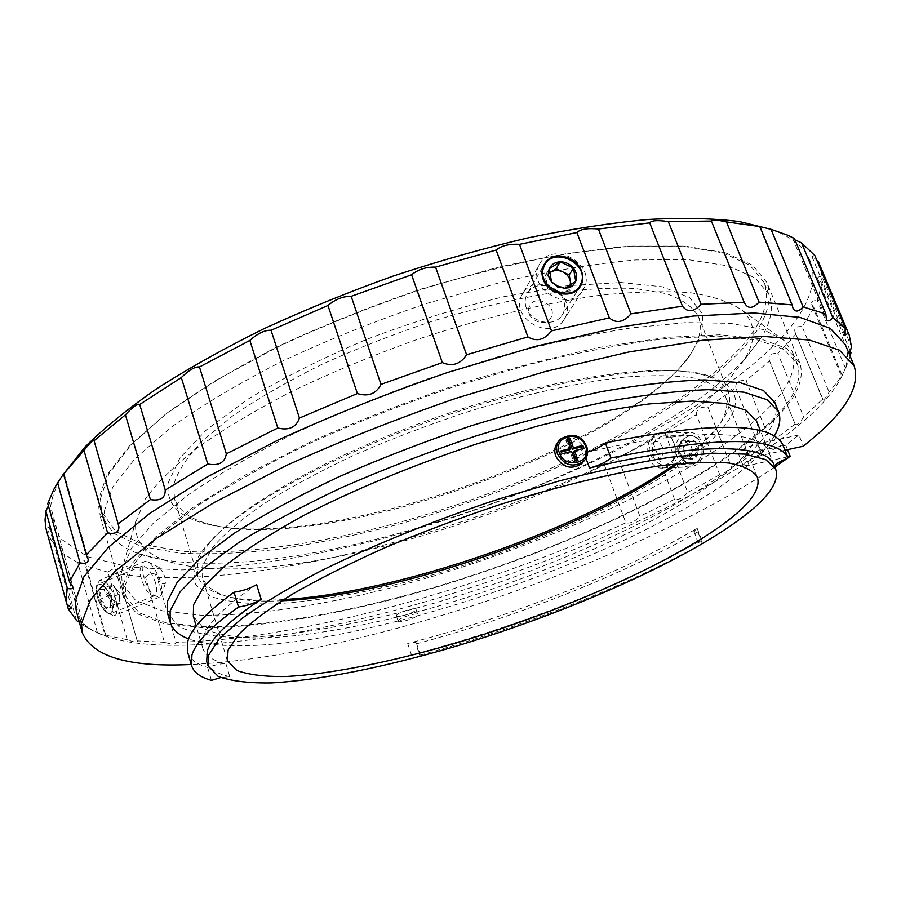 <?xml version="1.0" encoding="UTF-8"?>
<svg xmlns="http://www.w3.org/2000/svg" width="901" height="901" viewBox="0 0 901 901"><rect width="100%" height="100%" fill="white"/><g stroke="black" fill="none" stroke-linecap="round" stroke-linejoin="round"><path stroke-width="0.68" stroke-dasharray="4.5 3.38" d="M76.63 620.654L56.481 548.045C59.229 545.51 61.009 545.251 61.809 547.256L61.482 552.662L81.462 624.517L83.489 625.136L79.401 622.309M97.398 632.581L77.779 562.596C81.518 559.262 83.984 559.127 85.201 562.224L85.471 565.794L104.966 635.059L105.946 635.915L97.398 632.581L81.462 624.517M127.232 639.687L108.007 572.158C112.749 568.002 115.936 568.058 117.581 572.326L137.369 641.444C137.335 642.773 133.956 642.199 127.232 639.687L104.966 635.059M47.753 503.569L49.454 502.488L48.395 505.889M97.364 596.834C95.472 589.536 95.923 585.256 98.693 583.983C103.84 584.265 108.368 589.795 112.287 600.573C114.089 607.927 113.47 612.308 110.406 613.716C105.372 613.435 101.025 607.803 97.364 596.834M155.569 582.823C151.571 572.011 147.133 566.402 142.245 566.019C139.666 567.202 139.362 571.448 141.333 578.746C145.016 589.772 149.251 595.482 154.037 595.899C156.932 594.559 157.438 590.211 155.569 582.823M680.266 455.76C677.856 444.97 681.088 438.213 689.963 435.487C695.065 435.307 698.849 438.032 701.327 443.675C703.951 454.408 700.899 461.166 692.159 463.97C686.765 464.24 682.8 461.503 680.266 455.76M674.41 444.249C671.932 438.494 668.125 435.712 663.012 435.904C654.092 438.663 650.837 445.545 653.248 456.548C655.804 462.404 659.802 465.198 665.231 464.927C674.027 462.078 677.079 455.174 674.41 444.249M526.33 308.063C524.348 302.207 525.001 296.925 528.268 292.183C536.241 280.042 558.755 285.324 563.497 299.943C565.625 306.081 564.904 311.509 561.334 316.24C553.293 327.277 530.971 322.423 526.33 308.063M45.895 528.346L49.273 527.299L47.697 534.417L66.899 603.816M581.764 463.677L585.47 456.931L585.965 458.294M587.632 451.998L585.684 452.561L585.47 456.931M585.684 452.561L584.76 448.856C577.811 436.962 569.049 434.519 558.496 441.501L560.163 439.26C570.738 432.289 579.546 434.721 586.596 446.536M398.287 620.53L398.118 621.161C398.366 623.56 415.789 618.277 417.568 615.282L417.76 614.617C417.557 612.207 399.931 617.557 398.287 620.53M396.553 615.237L396.384 615.879C396.643 618.3 414.055 613.029 415.823 610L416.003 609.335C415.8 606.891 398.186 612.23 396.553 615.237M419.855 655.027L420.103 654.284C419.506 653.383 416.622 653.574 411.442 654.858C513.097 628.459 627.13 583.871 701.597 539.89L698.32 543.066L702.251 543.427C626.893 586.112 518.762 628.391 419.652 655.252L419.855 655.027M415.924 643.967C514.944 617.41 622.839 575.041 697.847 531.894L693.916 531.477L697.149 528.245C623.053 572.721 509.268 617.41 407.691 643.472C412.872 642.21 415.766 642.041 416.375 642.976L415.924 643.967L419.652 655.252M585.65 452.595C693.488 427.063 761.964 430.149 768.88 452.009L769.409 453.586C769.691 451.311 774.162 448.383 782.811 444.79M774.083 465.096L774.578 466.324M756.671 421.341C760.557 432.998 753.709 447.2 736.14 463.959C683.026 513.784 557.539 571.504 438.641 606.046C370.66 625.384 305.788 637.356 257.326 638.156C234.688 637.559 216.927 634.405 204.009 628.707L193.343 616.408M187.566 651.986C189.841 659.07 196.542 664.251 207.669 667.517C215.823 664.589 221.916 663.373 225.96 663.857C212.951 660.872 205.203 655.601 202.714 648.056L203.175 637.165C207.421 623.334 225.239 605.81 256.627 584.591M774.286 436.107C769.972 443.36 763.53 451.018 754.982 459.071C650.364 558.316 290.054 675.604 188.624 638.91M774.894 402.657C779.297 415.935 771.583 431.984 751.727 450.838C693.162 505.529 558.778 567.247 431.669 603.918C358.936 624.449 289.322 637.041 236.963 637.559C212.478 636.737 193.208 633.121 179.141 626.713L167.462 612.995M845.296 344.61C848.19 351.784 848.168 359.713 845.217 368.385C840.07 382.857 828.537 398.377 810.641 414.944C736.511 482.136 587.272 552.11 441.659 596.913C296.733 641.118 145.996 661.92 91.001 629.551C83.331 624.562 78.41 618.345 76.236 610.923M850.206 356.368L845.566 368.464L841.489 376.37L829.1 392.093C825.665 398.005 823.582 400.596 822.838 399.841L822.782 399.008L803.658 416.949C799.164 423.526 796.326 425.948 795.121 424.191L769.612 361.042L746.062 380.492L770.727 442.323C765.85 448.698 762.37 451.097 760.275 449.486L735.914 388.083L708.04 407.218L731.657 467.642C726.668 473.667 722.681 476.021 719.719 474.703L696.372 414.629L665.017 433.122L687.688 492.43C682.688 498.095 678.318 500.37 674.556 499.267L652.144 440.229L618.052 457.821L639.879 516.307C634.991 521.611 630.306 523.774 625.835 522.828L604.244 464.511C461.087 532.547 281.337 580.886 157.123 577.552L176.044 642.278C176.123 644.609 172.26 644.609 164.444 642.3L145.478 577L117.907 573.993M771.493 229.451L778.441 232.21C828.03 254.059 820.293 296.373 779.894 339.452C701.552 420.609 531.883 499.976 372.98 541.118C304.594 558.057 238.821 568.272 181.191 569.95L129.136 567.112L87.656 556.807L60.187 538.46L50.355 511.791C50.377 502.612 53.339 492.43 59.275 481.247L63.937 473.34M794.964 239.869L792.7 238.45L794.378 238.45M818.176 261.155L811.914 256.492L814.842 255.557M819.122 263.227L822.095 276.697L851.49 346.908M850.172 350.793L821.915 283.218L817.804 278.961C817.275 277.17 818.705 276.416 822.095 276.697M821.915 283.218L817.376 300.709L845.566 368.464M841.928 374.951L814.076 307.849L811.688 304.538C810.821 301.689 812.713 300.405 817.376 300.709M814.076 307.849L802.127 326.567L829.1 392.093M822.782 399.008L795.065 332.131C793.815 328.099 796.169 326.252 802.127 326.567M796.135 334.068L777.867 353.406L803.658 416.949M743.134 348.146C679.41 417.118 534.034 487.34 395.257 525.182C355.49 535.419 316.882 543.371 279.445 549.058C243.135 553.293 209.944 554.667 179.873 553.203L141.356 546.513L113.65 533.369L99.425 513.57L98.232 500.483L106.701 475.435L128.933 446.412L165.255 414.415L215.012 380.898L276.416 347.595C322.243 326.072 370.593 306.667 421.443 289.367C472.428 273.825 521.364 261.819 568.261 253.35L631.939 246.074L684.94 246.074L725.451 252.764L752.718 265.266L766.875 282.452C773.452 301.553 765.535 323.448 743.134 348.146M772.495 421.465C705.393 484.806 557.505 552.932 417.726 592.633C337.661 614.82 260.614 628.031 201.97 627.592L163.824 623.672L136.715 613.604L123.302 597.059L122.637 585.706L132.132 563.44L155.558 537.007L193.242 507.263L244.464 475.503L307.365 443.348C354.183 422.276 403.423 402.927 455.084 385.301C506.779 369.219 556.255 356.345 603.49 346.682L667.382 337.278L720.203 334.767L760.185 338.742L786.618 348.417L799.739 362.821C805.201 379.253 796.112 398.805 772.495 421.465M281.641 600.798C236.344 602.87 209.978 595.257 202.545 577.958L202.736 565.456L212.478 547.594C224.112 534.135 241.243 519.528 263.869 503.794C289.491 487.666 319.348 471.561 353.417 455.467C389.3 439.756 426.714 425.418 465.637 412.433C523.943 394.356 579.444 382.159 625.091 377.046C653.473 374.917 676.921 375.312 695.414 378.251C710.81 382.497 720.89 388.691 725.665 396.812C729.517 408.176 723.773 421.792 708.423 437.661C700.28 446.096 690.008 454.768 677.631 463.666M207.669 667.517L211.476 680.401M56.481 548.045L47.697 534.417M77.779 562.596L61.482 552.662M108.007 572.158L85.471 565.794M164.444 642.3L137.053 640.87M625.835 522.828C480.481 589.186 299.819 639.71 176.044 642.278M674.556 499.267L639.879 516.307M719.719 474.703L687.688 492.43M760.275 449.486L731.657 467.642M795.076 424.078L770.727 442.323M567.439 440.06L565.929 440.431L569.398 449.926M565.929 440.431L567.033 438.967M225.96 663.857L229.778 676.64L220.722 677.563M229.778 676.64C216.814 673.88 209.133 668.857 206.712 661.571M769.612 361.042L769.488 360.772C767.843 355.535 770.625 353.079 777.867 353.406M735.914 388.083C735.115 382.52 738.493 379.985 746.062 380.492M696.372 414.629C696.563 408.941 700.449 406.475 708.04 407.218M652.144 440.229C653.225 434.462 657.516 432.097 665.017 433.122M604.244 464.511C606.125 458.71 610.732 456.48 618.052 457.821M145.478 577C151.086 572.112 154.972 572.293 157.123 577.552M787.542 449.667L785.762 445.207L798.928 434.992L803.444 446.186M774.871 467.067C629.574 564.623 359.037 656.728 191.237 664.499M784.985 450.23L761.998 455.264C750.848 458.451 744.496 461.762 742.942 465.198L749.136 465.366L787.632 456.852M697.847 531.894L702.251 543.427M798.928 434.992L757.493 443.911C746.366 447.076 740.036 450.41 738.505 453.913L744.71 454.138L785.762 445.207M561.391 451.908L559.904 452.279L560.974 455.208L570.457 452.843L573.948 462.371L576.865 461.639L576.482 460.591M576.865 461.639L577.992 460.208M573.948 462.371L575.075 460.94M570.457 452.843L571.583 451.401M573.374 452.122L582.823 449.768L582.429 448.709M560.974 455.208L562.066 453.766M559.904 452.279L561.008 450.827M582.823 449.768L583.972 448.326M683.273 363.576C607.274 455.568 323.605 552.73 211.318 524.72C190.989 519.798 178.668 511.013 174.377 498.354L173.927 484.028C177.869 471.077 187.397 456.661 202.5 440.769L232.807 415.778C258.024 398.467 287.577 381.405 321.443 364.59C357.179 348.338 394.548 333.73 433.55 320.79C472.563 309.167 509.955 300.191 545.736 293.861C579.692 289.221 609.504 287.419 635.149 288.478L666.447 293.658C682.462 299.425 693.173 307.151 698.568 316.837C703.017 329.439 698.771 343.957 685.83 360.4L683.273 363.576M283.578 599.57C234.429 602.499 205.811 594.773 197.691 576.381L197.826 563.823C199.684 556.795 204.437 548.9 212.084 540.138C243.529 503.715 334.08 452.82 439.497 416.341C544.914 379.805 647.537 363.813 694.772 372.991C713.682 376.697 724.922 383.218 728.492 392.566C732.457 404.234 726.578 418.188 710.878 434.428C701.642 444.002 689.794 453.822 675.345 463.902M715.799 435.791C663.553 488.331 533.133 548.225 413.154 580.221C361.019 593.68 314.303 601.586 273.014 603.952C247.651 604.211 226.984 601.767 211.025 596.608L195.765 584.884L193.749 567.731C195.596 560.625 200.382 552.628 208.131 543.742C239.97 506.801 332.311 454.915 439.958 417.659C547.594 380.368 652.245 364.038 700.111 373.386C741.241 383.589 746.467 404.391 715.799 435.791M125.25 585.042L134.767 562.922L158.126 536.658L195.607 507.139C227.379 486.191 265.164 465.062 308.953 443.743C355.422 422.839 404.267 403.659 455.512 386.202L531.218 364.004C580.368 352.021 625.305 343.551 666.042 338.596L718.435 336.118L758.09 340.06L784.332 349.656L797.351 363.959C802.746 380.211 793.781 399.56 770.468 421.983C704.03 484.828 557.122 552.561 418.233 592.013C338.686 614.065 262.157 627.186 203.953 626.747L166.088 622.861L139.193 612.871L125.892 596.473L125.25 585.042M121.444 571.786L131.422 548.292L153.361 523.143L187.825 495.122C216.814 475.323 251.289 455.275 291.26 435.003C333.764 415.034 378.893 396.429 426.635 379.197L498.253 356.672C545.522 344.013 589.795 334.417 631.06 327.885L685.999 322.603L730.418 323.324L763.215 329.518L784.107 340.465L792.238 351.458C797.813 368.126 789.028 387.835 765.906 410.574C699.998 474.309 553.473 542.357 414.742 581.528C335.273 603.4 258.767 616.16 200.506 615.18L162.597 610.867L135.601 600.404L122.176 583.488L121.444 571.786M135.781 521.961L145.376 498.816C156.853 483.049 174.163 466.054 197.319 447.831C223.741 429.169 255.017 410.462 291.158 391.721C329.541 373.341 370.266 356.368 413.334 340.781C478.454 318.875 542.864 303.232 598.771 295.427C634.169 291.654 664.78 290.753 690.605 292.746C713.299 296.271 730.429 302.083 742.019 310.203C756.164 323.414 756.75 340.15 743.775 360.4L729.866 378.352C630.396 487.418 285.11 601.147 165.795 560.546C143.901 552.932 133.9 540.071 135.781 521.961M104.167 511.52L112.805 487.013L135.127 458.53L171.449 427.074C202.387 405.033 239.317 383.071 282.25 361.188C327.874 339.914 375.954 320.677 426.511 303.502L501.384 282.148C550.128 271.01 594.829 263.61 635.498 259.961L688.049 259.623L728.166 265.908L755.117 277.925L769.026 294.616C773.891 307.635 771.053 322.378 760.5 338.832L745.127 358.666C635.678 478.251 272.361 597.949 139.306 553.946C120.835 547.538 109.494 537.706 105.259 524.461L104.167 511.52M100.45 498.58L108.931 473.656L131.084 444.779L167.192 412.996C197.995 390.764 234.778 368.655 277.564 346.671C323.031 325.34 370.987 306.103 421.409 288.962L496.147 267.766C544.812 256.774 589.468 249.554 630.126 246.131L682.71 246.164L722.906 252.854L749.97 265.299L764.037 282.396C770.558 301.328 762.764 323.031 740.667 347.504C677.642 416.037 533.268 485.876 395.393 523.47C316.409 544.362 240.015 555.095 181.484 551.209L143.248 544.531L115.756 531.455L101.633 511.779L100.45 498.58M686.337 360.321C608.671 454.115 321.499 552.482 206.825 524.033C178.421 517.242 165.581 503.411 168.318 482.564L179.907 458.023L206.611 429.687L248.045 399.12C282.464 378.195 321.871 358.339 366.234 339.542C412.196 322.062 458.046 307.782 503.794 296.699L567.202 285.707L621.082 282.509L662.426 286.8L689.704 297.69L702.634 313.953L701.924 334.203L688.95 357.078L686.337 360.321M549.497 273.048L546.749 277.125L546.378 282.171C547.267 286.473 549.835 289.705 554.081 291.879C558.44 293.782 562.449 293.67 566.098 291.519L570.356 285.257M529.405 306.396C523.413 318.695 546.535 329.608 551.356 316.78C557.212 304.515 534.316 293.67 529.405 306.396M521.465 295.843C510.507 317.58 548.709 340.916 562.979 321.207L565.659 316.747C576.449 294.368 536.962 271.595 523.425 292.42L521.465 295.843M538.663 265.739C527.412 288.061 566.999 312.264 581.652 292.037L584.411 287.453C595.46 264.477 554.565 240.86 540.668 262.225L538.663 265.739M549.486 272.924L545.263 275.593L547.493 288.759L560.67 294.999L571.516 288.05L570.952 284.851M571.516 288.05L575.75 281.281M545.263 275.593L549.283 268.712M547.493 288.759L551.558 281.968M560.67 294.999L564.826 288.264M116.375 589.885L119.642 598.816L119.709 600.325L117.896 603.704L112.862 599.604L109.573 590.583L111.352 585.751L114.731 587.7L119.123 594.232L120.148 603.422L115.632 603.974L110.068 595.212L109.077 585.965L113.627 585.537L116.375 589.885M110.429 603.546L109.494 608.614L107.613 609.166L105.575 608.096L99.988 599.356L99.031 590.11L102.782 589.04L103.638 589.648L109.156 598.32L110.429 603.546M110.936 602.386L110.136 607.522L105.575 608.096L104.088 603.22L99.988 599.356L100.799 594.187L99.031 590.11L103.57 589.445L106.172 591.63L108.368 594.784L110.936 602.386M159.612 567.889C164.072 573.126 165.953 578.408 165.232 583.735L161.662 583.825C156.008 579.309 153.249 563.598 158.711 567.225L159.612 567.889M150.197 563.452C159.117 573.858 162.844 584.389 161.392 595.054L159.173 597.273L154.172 595.358C144.937 588.207 137.999 562.269 145.016 561.391L148.395 562.123L150.197 563.452M105.259 582.001C114.754 589.164 121.297 614.55 113.886 615.743L107.703 613.142C100.326 604.853 96.666 595.55 96.7 585.222L99.82 580.064L105.259 582.001M103.266 586.123C113.492 593.894 116.409 620.496 105.946 611.689L105.203 611.036C99.301 604.413 96.373 596.98 96.407 588.736C97.207 584.208 99.482 583.33 103.266 586.123M115.632 603.974L105.575 608.096M110.068 595.212L99.988 599.356M109.077 585.965L99.031 590.11M113.627 585.537L103.638 589.648M119.123 594.232L109.156 598.32M120.148 603.422L110.102 607.623M685.346 441.321L691.123 446.254L690.56 454.859L684.219 458.485L678.476 453.53L679.039 444.97L685.346 441.321L689.389 441.738L692.869 450.77L688.251 458.936L680.21 458.035L676.764 449.036L681.325 440.904L685.346 441.321M698.241 445.545L698.804 452.077L696.383 457.111L691.472 459.634L686.348 457.843L682.902 448.889L683.69 445.353L685.931 441.952L689.164 440.071L692.756 440.105L695.516 441.614L698.241 445.545M696.462 446.13L698.996 450.613L694.378 458.733L686.348 457.843L682.902 448.889L687.463 440.78L695.516 441.614L696.462 446.13M653.135 442.673C661.143 437.458 667.54 454.228 659.183 458.598C651.153 463.688 644.868 447.065 653.135 442.673M655.455 434.654L660.388 433.021C675.345 430.622 681.55 459.397 667.528 466.403L663.046 467.912C647.977 470.592 641.489 441.952 655.455 434.654M683.51 434.259L688.42 432.66C703.287 430.306 709.447 458.508 695.504 465.389L691.044 466.864C676.065 469.511 669.623 441.411 683.51 434.259M686.134 437.334C698.849 429.135 709.053 455.388 695.718 462.213C682.947 470.119 673.047 444.216 686.134 437.334M688.251 458.936L694.378 458.733M680.21 458.035L686.348 457.843M676.764 449.036L682.902 448.889M681.325 440.904L687.463 440.78M689.389 441.738L695.516 441.614M692.869 450.77L698.996 450.613M407.691 643.472L411.442 654.858M769.409 453.586L774.59 466.628M697.149 528.245L701.597 539.89M744.71 454.138L749.136 465.366M757.493 443.911L761.998 455.264M61.809 547.256L83.489 625.136M85.201 562.224L105.946 635.915M117.581 572.326L137.369 641.444M94.121 440.375L118.549 525.035M64.005 473.25L88.05 558.451M49.454 502.488L72.835 586.495M142.245 566.008L98.693 583.983M663.012 435.904L689.963 435.487M528.256 292.183L545.094 263.002M49.273 527.299L71.855 608.727M396.384 615.879L398.118 621.161M416.375 642.976L420.103 654.284M768.88 452.009L760.41 430.712M845.217 368.385L849.114 360.062M59.275 481.247L53.902 489.232M778.441 232.21L787.609 235.172M123.302 597.059L99.425 513.57M227.289 660.591L202.545 577.958M757.313 477.057L725.665 396.812M799.739 362.821L766.875 282.452M91.001 629.551L82.802 625.429M202.714 648.056L196.204 626.094M693.916 531.477L698.32 543.066M416.003 609.335L417.76 614.617M738.505 453.913L742.942 465.198M561.334 316.24L579.32 287.881M665.231 464.927L692.159 463.97M154.037 595.899L110.406 613.716M711.373 221.004L744.192 302.285M759.261 226.174L792.981 308.108M792.7 238.45L826.408 319.416M811.914 256.492L844.845 335.228M817.804 278.961L849.373 354.543M811.688 304.538L841.489 376.37M795.065 332.131L822.838 399.841M769.488 360.772L795.121 424.191M197.691 576.381L174.377 498.354M797.351 363.959L792.238 351.458M136.119 520.012L121.77 569.826M742.019 310.203L784.107 340.465M743.775 360.4L760.5 338.832M769.026 294.616L764.037 282.396M211.318 524.72L206.825 524.033M685.83 360.4L688.95 357.078M105.259 524.461L101.633 511.779M165.795 560.546L139.306 553.946M125.892 596.473L122.176 583.488M212.084 540.138L208.131 543.742M694.772 372.991L700.111 373.386M728.492 392.566L698.568 316.837M562.979 321.207L581.652 292.037M523.425 292.42L540.668 262.225M119.709 600.325L119.653 592.655L114.731 587.7M165.232 583.735L161.392 595.054M159.173 597.273L113.886 615.743M105.203 611.036L107.703 613.142M96.407 588.736L96.7 585.222M145.016 561.391L99.82 580.064M158.711 567.225L148.395 562.123M103.57 589.445L102.782 589.04M660.388 433.021L688.42 432.66M663.046 467.912L691.044 466.864"/><path stroke-width="1.35" d="M79.401 622.309L76.63 620.654L68.33 608.997L71.843 608.727L66.753 603.704L45.895 528.346L45.05 520.023L45.883 511.058L67.338 588.398C70.875 589.243 72.744 588.826 72.947 587.148L69.478 581.686L47.753 503.569L53.902 489.232L57.596 482.846L80.065 562.888C85.404 563.97 88.14 562.877 88.264 559.577L86.293 554.881L63.52 474.095L84.852 447.144C103.604 428.493 127.401 409.122 156.256 389.018C187.836 368.746 223.437 348.788 263.058 329.147C304.482 310 347.842 292.307 393.118 276.078C438.776 260.986 483.736 248.248 528.009 237.864C571.121 229 611.227 222.874 648.303 219.461C683.116 217.625 713.468 218.312 739.383 221.556L771.493 229.451M165.165 489.705L139.689 404.358C137.324 403.524 132.571 407.015 125.43 414.832L150.411 499.571C160.457 501.204 165.379 498.028 165.21 490.076L207.759 464.004C218.684 466.076 224.878 462.686 226.331 453.822L277.801 428.009C288.939 430.689 296.147 427.367 299.425 418.053L357.382 393.534C368.216 396.958 376.077 393.906 380.977 384.378L442.335 362.585C452.336 366.842 460.422 364.229 466.594 354.746L527.918 336.929C536.624 342.02 544.474 339.992 551.48 330.847L609.358 317.895C616.419 323.763 623.627 322.412 630.97 313.841L682.474 306.205C687.7 312.748 693.916 312.106 701.113 304.279L744.192 302.285C747.571 309.077 752.526 309.02 759.047 302.139L792.148 304.887L792.97 308.108C795.223 312.377 798.601 311.96 803.118 306.869L825.857 314.021L826.408 319.416C827.726 321.781 829.844 321.173 832.772 317.591L845.352 328.403L844.845 335.228L848.382 333.246L849.215 335.048L851.49 346.908L849.35 354.149M118.155 523.875L93.895 440.139C92.465 440.364 89.165 443.799 83.984 450.421L107.624 532.987C115.17 534.327 118.932 532.3 118.921 526.894L118.155 523.875L150.411 499.571M581.505 271.122C576.561 256.098 553.282 250.568 545.094 263.002C541.738 267.845 541.096 273.285 543.168 279.31C548.011 294.098 571.065 299.233 579.32 287.881C583.003 283.015 583.724 277.429 581.505 271.122M558.327 441.681C554.791 445.792 553.901 450.59 555.692 456.086C562.528 467.619 571.223 470.153 581.764 463.677L583.51 461.503C572.935 468.024 564.24 465.445 557.426 453.789C555.613 448.18 556.525 443.337 560.163 439.26C572.214 432.401 581.055 434.755 586.664 446.344C588.567 452.325 587.52 457.381 583.51 461.503C587.486 457.37 588.511 452.381 586.596 446.536M585.965 458.294L589.547 468.024C698.388 441.67 767.449 443.821 774.083 465.096L775.705 469.173C779.072 479.557 771.684 492.633 753.551 508.389C698.748 555.253 571.91 611.813 452.482 647.29C384.209 667.213 319.269 680.39 270.998 682.935C248.485 683.24 230.881 681.077 218.2 676.426L207.962 665.771L208.559 655.297L219.281 638.685L241.626 618.672C262.214 603.828 288.376 588.049 320.08 571.347C371.032 546.062 432.604 520.981 496.451 499.728L559.07 480.988C599.525 470.502 636.433 462.607 669.77 457.314L712.578 453.18L744.8 454.104L765.816 459.645L775.705 469.173M196.204 626.094L193.343 616.408L193.569 604.774L203.739 586.754L225.453 565.423C245.59 549.79 271.269 533.347 302.488 516.115C352.696 490.144 413.559 464.86 476.866 443.889L539.035 425.666C579.287 415.676 616.07 408.423 649.407 403.907L692.317 401.058L724.821 403.389L746.265 410.372L756.671 421.341L760.41 430.712M207.962 665.771L206.712 661.571L207.275 650.984C211.656 637.525 229.62 620.316 261.177 599.379C254.769 603.152 247.223 605.709 238.54 607.037C211.183 626.443 195.652 642.469 191.924 655.117L191.541 665.546L187.566 651.986L187.847 641.242C191.451 628.245 206.847 611.914 234.035 592.227L238.54 607.037M188.624 638.91C178.601 635.036 172.44 629.472 170.165 622.242L170.12 610.855L180.29 591.619L202.962 568.722L238.191 542.931C267.653 524.63 302.297 506.125 342.121 487.407C384.198 469.027 428.2 452.077 474.14 436.535C520.035 422.276 563.846 410.698 605.607 401.801C645.082 394.683 679.455 390.64 708.727 389.66L743.989 392.183L767.202 399.751L778.487 411.588C781.178 418.683 779.77 426.86 774.286 436.107M170.165 622.242L167.462 612.995L167.361 601.406L177.418 581.888L199.966 558.733L235.06 532.716C264.421 514.28 298.963 495.674 338.686 476.899C380.661 458.474 424.585 441.513 470.457 426.015C516.273 411.802 560.039 400.314 601.767 391.541C641.219 384.569 675.592 380.673 704.886 379.884L740.205 382.677L763.507 390.527L774.894 402.657L778.487 411.588M191.237 664.499C129.226 667.506 92.927 656.93 82.318 632.795L81.439 623.548L90.427 599.818L115.351 571.054L156.853 538.122L214.415 502.375L286.067 465.659C339.812 441.344 396.631 418.841 456.503 398.129L545.116 371.572L628.763 351.998L702.735 340.251L763.609 336.422L809.368 340.026L839.36 350.117L854.047 365.558C860.117 384.524 848.19 407.229 818.266 433.685L803.444 446.186L784.985 450.23M82.318 632.795L76.236 610.923L75.245 601.282L83.939 576.708L108.514 547.155L149.611 513.514L206.734 477.203L277.936 440.127C331.377 415.665 387.914 393.118 447.538 372.496L535.836 346.232L619.28 327.153L693.196 316.048L754.126 312.974L800.043 317.4L830.294 328.347L845.296 344.61L854.047 365.558M849.485 354.622L850.972 352.719L850.206 356.368M86.293 554.881L107.624 532.987M69.478 581.686L80.065 562.888M66.753 603.704L66.19 596.372L67.338 588.398M48.395 505.889L45.883 511.058M63.926 473.34L57.596 482.846M63.52 474.095L83.984 450.421M94.143 440.657L125.43 414.832M139.768 404.425L181.315 377.553L207.759 464.004M226.331 453.822L199.459 366.989C195.202 366.403 189.154 369.917 181.315 377.553M199.459 366.989L249.847 340.42L277.801 428.009M299.425 418.053L271.043 330.262C264.826 329.98 257.754 333.359 249.847 340.42M271.043 330.262L327.964 305.484L357.382 393.534M380.977 384.378L351.176 296.316C343.18 296.147 335.442 299.2 327.964 305.484M351.176 296.316L411.611 274.771L442.335 362.585M466.594 354.746L435.555 267.124C426.15 266.865 418.165 269.41 411.611 274.771M435.555 267.124L496.147 250.028L527.918 336.929M551.48 330.847L519.483 244.329C509.121 243.777 501.339 245.68 496.147 250.028M519.483 244.329L576.899 232.526L609.358 317.895M630.97 313.841L598.377 229C587.576 227.987 580.413 229.158 576.899 232.526M598.377 229L649.711 222.874L682.474 306.205M701.113 304.279L668.328 221.59C657.606 220.002 651.389 220.43 649.711 222.874M668.328 221.59L711.396 221.072L744.08 302.015M759.047 302.139L726.465 221.916C716.419 219.731 711.396 219.427 711.373 221.004L711.396 221.072M726.465 221.916L759.926 226.579L792.148 304.887M803.118 306.869L771.065 229.327L759.926 226.579M771.065 229.327L787.609 235.172L794.378 238.45L825.857 314.021M832.772 317.591L801.541 242.797L794.964 239.869M801.541 242.797L814.842 255.557L845.352 328.403M848.382 333.246L818.176 261.155L849.215 335.048M677.631 463.666C585.391 530.272 395.302 596.09 281.641 600.798M737.604 512.68C687.598 556.187 568.576 609.549 456.21 642.999C392.014 661.773 331.061 674.151 285.989 676.516C264.984 676.809 248.586 674.793 236.817 670.468L227.289 660.591L228.122 650.026L238.72 634.349C251.007 622.287 268.836 608.93 292.206 594.288C318.582 579.14 349.183 563.756 384.006 548.135C420.621 532.739 458.665 518.413 498.163 505.146C557.235 486.439 613.142 472.901 658.8 465.963C687.125 462.54 710.36 461.549 728.515 463.001C743.516 465.738 753.112 470.423 757.313 477.057C760.399 486.484 753.822 498.354 737.604 512.68M220.722 677.563L211.476 680.401C200.394 677.338 193.749 672.394 191.541 665.546M66.899 603.816L68.33 608.997M850.972 352.719L850.172 350.793M582.429 448.709L581.753 446.851L572.304 449.194L568.835 439.722L569.95 438.246L567.033 438.967L570.513 448.473L569.398 449.926L561.391 451.908M572.304 449.194L573.43 447.752L569.95 438.246M605.348 442.909L610.957 458.001C717.917 436.107 776.955 436.084 788.071 457.945L782.811 444.79C771.38 422.164 712.229 421.533 605.348 442.909C601.767 446.31 595.865 449.34 587.632 451.998M788.071 457.945C779.984 461.256 775.479 464.049 774.578 466.324M589.547 468.024C599.199 465.423 606.339 462.089 610.957 458.001M261.177 599.379L256.627 584.591C250.241 588.409 242.718 590.955 234.035 592.227M787.632 456.852L790.2 456.278L787.542 449.667M790.2 456.278L788.037 457.854M787.722 458.08L774.871 467.067M570.513 448.473L561.008 450.827L562.066 453.766L571.583 451.401L575.075 460.94L577.992 460.208L574.5 450.68L583.972 448.326L582.891 445.398L573.43 447.752M574.5 450.68L573.374 452.122L576.482 460.591M568.835 439.722L567.439 440.06M581.753 446.851L582.891 445.398M675.345 463.902C581.618 529.585 397.848 593.23 283.578 599.57M570.356 285.257L570.367 281.484C569.466 277.215 566.898 273.994 562.686 271.832C558.35 269.928 554.363 270.041 550.702 272.158L549.497 273.048M557.516 286.687L564.826 288.264C570.074 287.926 573.712 285.606 575.75 281.281C577.44 276.798 576.663 272.406 573.43 268.081C569.916 263.937 565.513 261.853 560.242 261.808C555.016 262.112 551.367 264.421 549.283 268.712C547.56 273.194 548.315 277.609 551.558 281.968L557.516 286.687M557.663 286L564.826 288.264L575.75 281.281L573.43 268.081L560.242 261.808L549.283 268.712L551.558 281.968L557.663 286M544.181 266.291C534.237 286.642 572.98 304.988 580.841 283.702C590.448 263.441 552.302 245.275 544.181 266.291M570.952 284.851L569.218 274.94L556.131 268.723L549.486 272.924M569.218 274.94L573.43 268.081M556.131 268.723L560.242 261.808M559.341 452.843C564.927 470.018 592.52 463.046 585.605 446.322C580.064 429.326 552.583 436.028 559.341 452.843"/></g></svg>
